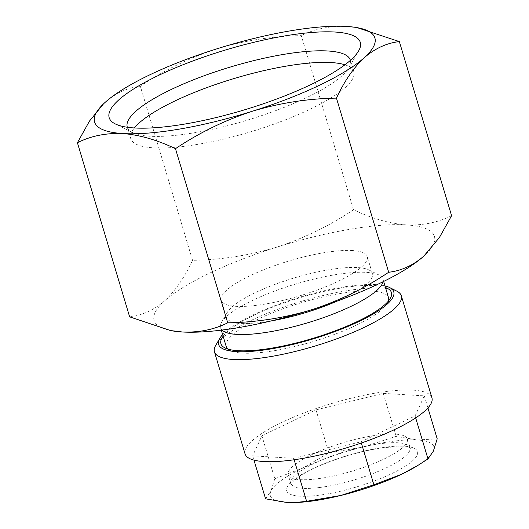 <?xml version="1.0" encoding="UTF-8"?>
<svg xmlns="http://www.w3.org/2000/svg" width="529" height="529" viewBox="0 0 529 529"><rect width="100%" height="100%" fill="white"/><g stroke="black" fill="none" stroke-linecap="round" stroke-linejoin="round"><path stroke-width="0.4" stroke-dasharray="2.65 1.98" d="M226.194 346.449A84.746 20.294 163.3 0 1 264.361 316.256A84.746 20.294 163.3 0 1 348.439 292.299A84.746 20.294 163.3 0 1 372.198 291.082A84.746 20.294 163.3 0 1 388.537 297.748M223.132 336.239A89.011 21.312 163.3 0 1 349.319 286.83A89.011 21.312 163.3 0 1 385.469 287.531M388.491 300.955A84.746 20.294 163.3 0 1 387.466 303.289A84.746 20.294 163.3 0 1 266.292 351.897A84.746 20.294 163.3 0 1 242.533 353.114A84.746 20.294 163.3 0 1 230.141 350.489A84.746 20.294 163.3 0 1 227.999 349.1M377.944 435.023A62.191 14.891 163.3 0 1 407.37 439.017A62.191 14.891 163.3 0 1 379.359 461.176A62.191 14.891 163.3 0 1 317.664 478.752A62.191 14.891 163.3 0 1 288.239 474.758A62.191 14.891 163.3 0 1 316.249 452.599A62.191 14.891 163.3 0 1 377.944 435.023M416.211 466.439A85.354 20.439 -16.7 0 0 433.311 451.257A85.354 20.439 -16.7 0 0 417.401 439.976A85.354 20.439 -16.7 0 0 393.47 441.199A85.354 20.439 -16.7 0 0 363.244 446.992L396.168 436.346L417.401 439.976L437.205 438.845M431.929 397.821A97.548 23.355 -16.7 0 0 385.773 391.553A97.548 23.355 -16.7 0 0 288.993 419.133A97.548 23.355 -16.7 0 0 245.059 453.889M396.77 291.115A97.548 23.355 -16.7 0 0 355.157 289.495A97.548 23.355 -16.7 0 0 215.673 345.45M384.98 285.891A91.451 21.894 -16.7 0 0 350.496 285.971A91.451 21.894 -16.7 0 0 222.636 334.599M127.337 127.264A116.446 27.885 -16.7 0 0 132.7 132.62A116.446 27.885 -16.7 0 0 149.727 136.224A116.446 27.885 -16.7 0 0 264.936 114.489A116.446 27.885 -16.7 0 0 348.882 67.765A116.446 27.885 -16.7 0 0 350.41 60.339M344.934 64.789A116.446 27.885 163.3 0 1 353.828 71.726A116.446 27.885 163.3 0 1 281.726 121.267A116.446 27.885 163.3 0 1 153.205 147.803A116.446 27.885 163.3 0 1 130.756 138.651A116.446 27.885 163.3 0 1 134.359 127.965M382.996 281.765A84.746 20.294 -16.7 0 0 382.923 279.034A84.746 20.294 -16.7 0 0 378.976 274.994A84.746 20.294 -16.7 0 0 366.584 272.375A84.746 20.294 -16.7 0 0 282.744 288.193A84.746 20.294 -16.7 0 0 221.651 322.194A84.746 20.294 -16.7 0 0 220.58 327.742A84.746 20.294 -16.7 0 0 222.028 330.056M336.821 301.239A76.209 18.251 -16.7 0 0 372.37 273.553A76.209 18.251 -16.7 0 0 368.819 269.916A76.209 18.251 -16.7 0 0 357.67 267.562A76.209 18.251 -16.7 0 0 282.274 281.785A76.209 18.251 -16.7 0 0 227.338 312.361A76.209 18.251 -16.7 0 0 226.372 317.347A76.209 18.251 -16.7 0 0 241.065 323.338A76.209 18.251 -16.7 0 0 271.291 320.898M352.572 250.548A76.209 18.251 -16.7 0 0 268.461 267.919A76.209 18.251 -16.7 0 0 221.274 300.34A76.209 18.251 -16.7 0 0 235.967 306.331A76.209 18.251 -16.7 0 0 320.071 288.96A76.209 18.251 -16.7 0 0 367.265 256.539A76.209 18.251 -16.7 0 0 352.572 250.548M129.645 316.851C142.255 315.403 153.952 310.034 164.744 300.737A146.321 35.033 -16.7 0 0 171.846 330.79M276.687 247.188A146.321 35.033 -16.7 0 0 164.744 300.737C175.37 290.771 184.641 277.302 192.549 260.321C221.168 259.845 249.212 255.474 276.687 247.188C304.03 238.242 329.646 225.764 353.531 209.755C371.728 218.47 389.291 223.516 406.206 224.891A146.321 35.033 -16.7 0 0 276.687 247.188M425.607 254.449A146.321 35.033 -16.7 0 0 406.206 224.891C422.724 225.599 437.853 222.544 451.594 215.726M192.549 260.321L140.311 86.181C127.707 87.629 116.003 92.998 105.211 102.295L103.664 103.724M353.531 209.755L301.285 35.622C272.666 36.091 244.623 40.468 217.148 48.747C189.805 57.694 164.195 70.172 140.311 86.181M358.517 27.892L346.674 26.45C329.964 25.782 314.834 28.837 301.285 35.622M261.901 435.777L315.998 409.902L383.274 393.371L424.311 395.871L415.086 415.933L360.99 441.808L293.714 458.339L252.677 455.839L261.901 435.777L274.796 478.758L302.562 468.198L328.893 452.877L363.244 446.992A85.354 20.439 -16.7 0 0 302.562 468.198A85.354 20.439 -16.7 0 0 270.894 491.17L274.796 478.758M315.998 409.902L328.893 452.877M383.274 393.371L396.168 436.346M252.677 455.839L253.96 460.118M265.571 498.821L270.894 491.17A85.354 20.439 -16.7 0 0 286.804 502.451A85.354 20.439 -16.7 0 0 294.911 502.55M293.714 458.339L294.144 459.761M360.99 441.808L361.353 443.011M415.086 415.933L415.682 417.917M424.311 395.871L427.928 407.925M385.198 447.203A68.287 16.353 -16.7 0 0 295.493 478.547A68.287 16.353 -16.7 0 0 319.007 495.223A68.287 16.353 -16.7 0 0 408.712 463.88A68.287 16.353 -16.7 0 0 385.198 447.203M320.263 487.407A62.191 14.891 163.3 0 1 290.838 483.413A62.191 14.891 163.3 0 1 318.848 461.255A62.191 14.891 163.3 0 1 380.543 443.679A62.191 14.891 163.3 0 1 409.968 447.673A62.191 14.891 163.3 0 1 381.958 469.831A62.191 14.891 163.3 0 1 320.263 487.407M387.466 303.289L390.309 298.376M407.37 439.017L410.365 448.4C410.947 446.628 402.252 446.357 384.279 447.58C362.987 450.582 341.595 456.587 320.118 465.586C311.614 469.263 304.724 472.86 299.434 476.378C293.311 480.987 290.461 483.612 290.904 484.24L288.239 474.758M348.882 67.765L358.629 50.91M353.828 71.726L350.35 60.141M221.307 330.149L220.58 327.742M227.338 312.361L221.651 322.194M226.372 317.347L221.274 300.34M372.37 273.553L367.265 256.539M368.819 269.916L378.976 274.994M383.644 281.441L382.923 279.034M130.756 138.651L127.277 127.066M132.7 132.62L115.282 123.918M230.141 350.489L225.056 347.95"/><path stroke-width="0.79" d="M385.469 287.531A89.011 21.312 163.3 0 1 390.309 298.376A89.011 21.312 163.3 0 1 263.032 349.431A89.011 21.312 163.3 0 1 225.056 347.95A89.011 21.312 163.3 0 1 223.132 336.239M383.644 281.441L388.537 297.748A84.746 20.294 163.3 0 1 388.491 300.955M222.636 334.599A91.451 21.894 -16.7 0 0 219.733 338.428L215.673 345.45A97.548 23.355 -16.7 0 0 214.443 351.831L245.059 453.889A97.548 23.355 -16.7 0 0 291.214 460.157A97.548 23.355 -16.7 0 0 387.995 432.577A97.548 23.355 -16.7 0 0 431.929 397.821L401.313 295.764A97.548 23.355 -16.7 0 0 396.77 291.115L389.509 287.492A91.451 21.894 -16.7 0 0 384.98 285.891M214.443 351.831A97.548 23.355 -16.7 0 0 260.599 358.1A97.548 23.355 -16.7 0 0 357.373 330.519A97.548 23.355 -16.7 0 0 401.313 295.764M219.733 338.428A91.451 21.894 -16.7 0 0 261.848 350.284A91.451 21.894 -16.7 0 0 361.486 320.276A91.451 21.894 -16.7 0 0 389.509 287.492M134.452 127.965A131.08 31.383 -16.7 0 0 264.136 103.505A131.08 31.383 -16.7 0 0 358.629 50.91A131.08 31.383 -16.7 0 0 335.009 32.031A131.08 31.383 -16.7 0 0 176.051 67.593A131.08 31.383 -16.7 0 0 115.282 123.918A131.08 31.383 -16.7 0 0 134.452 127.965M350.41 60.339A116.446 27.885 -16.7 0 0 350.35 60.141A116.446 27.885 -16.7 0 0 327.901 50.989A116.446 27.885 -16.7 0 0 199.38 77.532A116.446 27.885 -16.7 0 0 127.277 127.066A116.446 27.885 -16.7 0 0 127.337 127.264M134.359 127.965A116.446 27.885 163.3 0 1 220.93 82.696A116.446 27.885 163.3 0 1 331.379 62.574A116.446 27.885 163.3 0 1 344.934 64.789M227.999 349.1A84.746 20.294 163.3 0 1 226.194 346.449L221.307 330.149M222.028 330.056A84.746 20.294 -16.7 0 0 236.919 334.401A84.746 20.294 -16.7 0 0 325.428 316.944A84.746 20.294 -16.7 0 0 382.996 281.765M388.689 272.256L336.451 98.123C344.379 81.109 353.65 67.633 364.256 57.701C375.074 48.39 386.778 43.021 399.355 41.586L451.594 215.726L439.361 237.594L423.789 256.142C412.97 265.452 401.266 270.822 388.689 272.256C364.745 288.292 339.135 300.776 311.852 309.69A146.321 35.033 -16.7 0 0 423.789 256.142A146.321 35.033 -16.7 0 0 425.29 254.753A146.321 35.033 -16.7 0 0 425.607 254.449M170.483 330.546L171.846 330.79A146.321 35.033 -16.7 0 0 182.326 331.987A146.321 35.033 -16.7 0 0 311.852 309.69C284.311 317.982 256.261 322.359 227.715 322.822C213.974 329.64 198.844 332.695 182.326 331.987L170.483 330.546L129.645 316.851L77.406 142.718C90.955 135.933 106.084 132.878 122.794 133.546C139.491 134.862 157.047 139.907 175.469 148.682C199.42 132.647 225.03 120.169 252.313 111.249C279.854 102.957 307.898 98.579 336.451 98.123M271.291 320.898A76.209 18.251 -16.7 0 0 336.821 301.239M227.715 322.822L175.469 148.682M103.459 103.922L89.533 121.002L77.406 142.718M399.355 41.586L357.154 27.647A146.321 35.033 -16.7 0 0 346.674 26.45A146.321 35.033 -16.7 0 0 217.148 48.747A146.321 35.033 -16.7 0 0 105.211 102.295A146.321 35.033 -16.7 0 0 103.71 103.684A146.321 35.033 -16.7 0 0 122.794 133.546A146.321 35.033 -16.7 0 0 252.313 111.249A146.321 35.033 -16.7 0 0 364.256 57.701A146.321 35.033 -16.7 0 0 357.154 27.647M253.96 460.118L265.571 498.821L286.804 502.451L295.037 502.543L306.608 501.32L294.144 459.761M361.353 443.011L373.884 484.789L340.96 495.435L306.608 501.32M415.682 417.917L427.981 458.908L417.97 465.361L401.643 474.229L373.884 484.789M427.928 407.925L437.205 438.845L433.311 451.257L427.981 458.908M294.911 502.55A85.354 20.439 -16.7 0 0 295.956 502.517A85.354 20.439 -16.7 0 0 340.96 495.435A85.354 20.439 -16.7 0 0 401.643 474.229A85.354 20.439 -16.7 0 0 416.211 466.439L417.976 465.368M295.956 502.517L295.037 502.55"/></g></svg>
